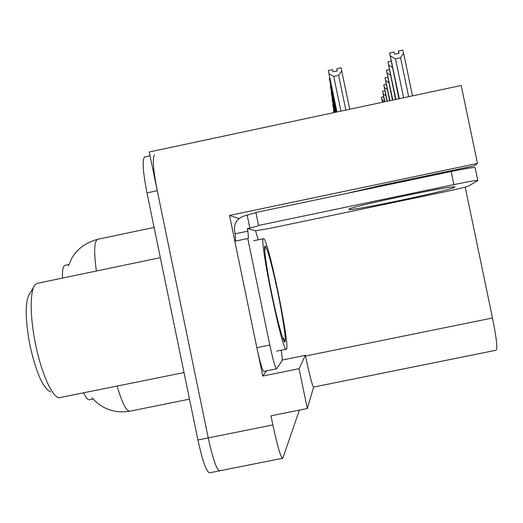 <?xml version="1.0" encoding="UTF-8"?>
<svg xmlns="http://www.w3.org/2000/svg" width="523" height="523" viewBox="0 0 523 523"><rect width="100%" height="100%" fill="white"/><g stroke="black" fill="none" stroke-linecap="round" stroke-linejoin="round"><path stroke-width="0.78" d="M220.209 470.386L219.869 470.765C216.921 470.733 213.038 459.776 208.232 437.901L149.271 151.99L461.194 85.478L477.473 163.424L229.545 215.45L239.018 218.562M266.652 370.827L262.749 376.07L257.8 352.103M234.873 241.227L229.545 215.45M282.217 360.033L305.367 355.326L299.064 368.702L262.749 376.07M305.51 356.013C309.747 375.965 312.447 386.32 313.604 387.079L496.085 350.227C497.713 348.9 496.517 338.159 492.509 317.997L305.51 356.013L305.367 355.326M299.064 368.702L307.308 408.522L313.623 387.072M299.372 410.124L282.812 458.226C280.903 457.985 277.582 446.884 272.856 424.931L270.973 415.831L307.308 408.522M465.189 187.103L492.509 317.997M477.473 163.424L474.184 165.85L380.842 185.43L347.73 193.209M466.202 167.523L466.424 168.569M93.068 399.016L89.688 399.703C88.034 400.226 86.047 397.99 83.726 392.995M62.512 278.079C62.198 270.313 63.015 266.063 64.957 265.324L65.114 265.292M282.459 458.298L219.869 470.765C216.921 470.733 213.038 459.776 208.232 437.901L157.26 190.725C153.082 169.112 152.206 157.175 154.612 154.9M219.314 470.877L209.834 472.766C206.716 472.766 202.747 461.835 197.923 439.974L146.989 192.895C142.838 171.289 142.047 159.338 144.623 157.024L150.068 155.867M333.942 112.608L333.439 110.176L333.811 110.078M333.962 112.608L333.439 110.157M334.374 112.517L332.739 104.777L334.321 112.53M332.739 104.777L333.144 104.685M333.824 107.96L333.301 107.372M334.805 112.425L331.987 98.978L334.753 112.438M331.987 98.978L332.425 98.886M333.138 102.292L332.569 101.665M335.276 112.327L331.177 92.721L335.223 112.34M331.177 92.721L331.654 92.617M332.393 96.173L331.785 95.5M382.633 102.227L381.476 97.186L382.385 102.279M381.476 97.186L383.568 96.742M384.575 101.58L382.117 99.73M384.895 101.75L382.575 91.205L384.621 101.802M382.575 91.205L384.836 90.721M385.889 95.768L383.241 93.826M387.327 101.227L383.764 84.752L387.033 101.292M383.764 84.752L386.209 84.229M387.308 89.511L384.464 87.465M389.962 100.664L385.046 77.77L389.648 100.736M385.046 77.77L387.7 77.201M388.851 82.732L385.778 80.581M451.153 171.518L453.886 184.599L258.571 225.452L255.884 212.475L451.153 171.518C465.581 168.556 473.577 167.249 475.126 167.602L475.139 167.641M235.324 241.136C235.664 240.312 235.592 237.867 235.108 233.807L234.579 231.264C233.748 223.367 237.109 218.222 244.666 215.829L255.917 212.632M453.886 184.599C468.314 181.625 476.29 180.252 477.813 180.461L468.706 185.992C465.954 187.071 457.409 189.13 443.073 192.17L268.469 228.656L255.505 230.715L247.307 228.597L249.857 228.061C256.015 226.577 258.924 225.707 258.578 225.452L258.571 225.452M281.204 350.214C282.152 356.392 282.44 359.889 282.067 360.7L276.641 368.8C275.366 368.238 273.084 360.308 269.796 345.01L247.771 238.534L234.84 241.234L256.839 347.651C260.14 362.942 262.5 370.846 263.925 371.376L276.49 368.826M235.108 233.807L247.837 231.146C248.438 235.814 248.51 238.311 248.052 238.645L247.771 238.534M247.307 228.597L247.837 231.146M247.209 215.293L249.857 228.061M258.212 239.802L255.505 230.715M272.091 295.312C266.789 270.103 263.239 244.522 265.135 246.032C266.501 245.006 272.954 268.815 277.687 291.965L277.798 292.501C282.642 315.513 286.414 341.003 284.97 341.689C284.061 344.912 277.393 321.246 272.215 295.887L272.091 295.312M263.631 238.684C267.933 237.782 290.317 345.906 286.48 349.076L286.414 349.148C283.237 356.392 258.467 237.148 263.481 238.704L263.631 238.684M33.642 287.33L30.001 293.148C24.947 300.581 24.921 317.958 29.929 345.278C36.185 372.762 43.043 388.295 50.502 391.864M37.63 283.27L35.44 284.453C29.85 289.402 29.687 316.114 35.564 344.252C41.317 372.899 52.065 396.879 58.975 397.761L184.031 372.572M335.792 112.216L330.301 85.942L335.727 112.229M330.301 85.942L330.817 85.831M331.589 89.544L330.928 88.825M336.348 112.099L329.346 78.574L336.276 112.112M329.346 78.574L329.908 78.457M330.719 82.34L330 81.568M336.949 111.968L328.307 70.54L332.556 69.624L333.046 71.841L337.302 70.925L336.805 68.716L337.224 70.945M328.307 70.54L336.877 111.987M349.737 109.242L341.055 67.8L336.805 68.716M340.944 111.118L333.72 76.384L338.629 75.332L345.853 110.072M333.72 76.384L328.987 73.645M341.767 70.899L338.629 75.332M392.819 100.056L386.445 70.193L392.479 100.128M386.445 70.193L389.328 69.572M390.537 75.377L387.203 73.109M395.931 99.396L387.961 61.943L395.558 99.475M387.961 61.943L391.119 61.263M392.387 67.369L388.759 64.97M399.337 98.67L389.622 52.928L399.141 98.71M389.622 52.928L393.989 51.986L394.597 54.229L398.977 53.287L398.363 51.045L402.73 50.103L403.606 53.248L400.546 57.746L408.659 96.677M389.628 53.026L398.925 98.755M399.121 98.716L389.602 53.032M403.612 97.755L395.499 58.831L390.465 56.072M412.49 95.866L403.606 53.248M395.499 58.831L400.546 57.746M398.363 51.045L398.67 53.353M272.856 424.931L197.923 439.974M68.467 265.841L71.821 258.12L74.482 254.054C79.849 247.111 87.557 242.188 97.605 239.299C94.173 241.227 93.767 251.798 96.376 271.012M117.152 386.19C122.238 403.455 126.586 411.771 130.194 411.13L189.503 399.121M146.989 192.895L157.26 190.725M454.382 187.299C450.852 190.411 347.285 212.05 348.972 209.337C345.304 207.572 463.117 182.926 454.382 187.299M269.796 345.01L256.839 347.651M64.957 265.324L68.918 264.494M92.041 397.84C102.011 409.025 114.517 413.497 129.547 411.261M97.605 239.299L154.108 227.433M354.496 191.431L354.208 191.849M442.857 173.257L441.863 172.629M354.542 207.363C356.431 205.729 441.693 187.646 447.681 187.626M477.813 180.461L475.126 167.602M282.381 336.91C284.048 339.074 284.747 340.519 284.479 341.251C284.12 344.042 277.72 323.037 272.215 295.881C267.09 271.515 263.69 247.922 264.893 246.954C265.338 247.438 265.292 248.837 264.762 251.151M276.608 351.149L286.159 349.201M253.681 240.743L263.481 238.704M160.345 257.662L37.198 283.361"/></g></svg>
